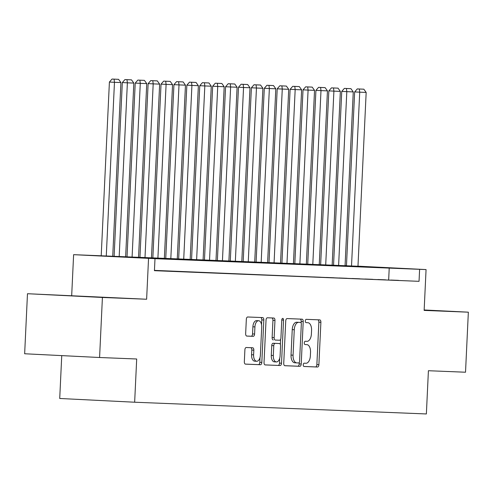 <?xml version="1.0" encoding="UTF-8"?>
<svg xmlns="http://www.w3.org/2000/svg" width="493" height="493" viewBox="0 0 493 493"><rect width="100%" height="100%" fill="white"/><g stroke="black" fill="none" stroke-linecap="round" stroke-linejoin="round"><path stroke-width="0.74" d="M303.244 364.802A1.652 0.887 92.9 0 0 304.045 366.484A1.652 0.887 92.9 0 0 304.052 366.484L317.517 367.026A2.36 1.269 92.9 0 0 318.891 364.721L320.894 322.286A2.36 1.269 92.9 0 0 319.747 319.883L306.276 319.341A1.652 0.887 92.9 0 0 305.309 320.955A1.652 0.887 92.9 0 0 306.116 322.638A1.652 0.887 92.9 0 0 306.122 322.638L307.86 322.712A7.549 4.055 92.9 0 1 307.885 322.712A7.549 4.055 92.9 0 1 311.564 330.415L311.397 333.952A7.549 4.055 92.9 0 1 306.985 341.335L305.241 341.261A1.652 0.887 92.9 0 0 304.28 342.875A1.652 0.887 92.9 0 0 305.081 344.564A1.652 0.887 92.9 0 0 305.087 344.564L306.831 344.632A7.549 4.055 92.9 0 1 306.849 344.632A7.549 4.055 92.9 0 1 310.528 352.341L310.362 355.872A7.549 4.055 92.9 0 1 305.95 363.255L304.206 363.187A1.652 0.887 92.9 0 0 303.244 364.802M97.522 297.057L62.993 295.381L97.522 297.057M424.153 310.177L432.836 310.516L424.159 310.035M246.272 347.51A2.36 1.269 92.9 0 0 244.892 349.814L244.331 361.72A2.36 1.269 92.9 0 0 245.477 364.13L260.44 364.728A2.36 1.269 92.9 0 0 261.814 362.423L263.817 319.994A2.36 1.269 92.9 0 0 262.664 317.584A2.36 1.269 92.9 0 0 262.658 317.584L247.708 316.987A2.36 1.269 92.9 0 0 246.334 319.291L245.656 333.669A2.36 1.269 92.9 0 0 246.802 336.078L253.205 336.337A2.36 1.269 92.9 0 0 254.585 334.026L254.924 326.896A6.31 3.389 92.9 0 1 258.628 320.727A6.31 3.389 92.9 0 1 261.703 327.173L260.384 355.102A6.31 3.389 92.9 0 1 256.68 361.27A6.31 3.389 92.9 0 1 253.605 354.831L253.827 350.178A2.36 1.269 92.9 0 0 252.675 347.768L246.272 347.51M99.58 357.505L24.65 353.758L27.479 293.717L102.415 297.464L99.58 357.505L136.69 358.996L134.651 402.22L426.371 413.954L428.411 370.724L465.521 372.221L468.35 312.18L424.14 310.405L426.063 269.579L419.611 269.32L419.044 281.324L154.432 270.682L154.999 258.677L73.617 254.671L357.973 266.238M102.415 297.464L146.624 299.245L148.547 258.418M283.734 363.304A2.36 1.269 92.9 0 0 284.886 365.714A2.36 1.269 92.9 0 0 284.892 365.714L299.843 366.317A2.36 1.269 92.9 0 0 301.217 364.007L303.22 321.578A2.36 1.269 92.9 0 0 302.067 319.168L287.111 318.57A2.36 1.269 92.9 0 0 285.737 320.875L283.734 363.304M265.024 364.894L280.141 365.523L265.191 364.919A2.36 1.269 92.9 0 1 265.179 364.919L265.191 364.919M271.945 317.96A2.36 1.269 92.9 0 1 272.943 320.339L274.965 320.444A2.36 1.269 92.9 0 0 273.818 318.034A2.36 1.269 92.9 0 0 273.812 318.034L267.409 317.775A2.36 1.269 92.9 0 0 266.035 320.08L264.032 362.515A2.36 1.269 92.9 0 0 265.179 364.919M274.965 320.444L274.151 337.65A2.36 1.269 92.9 0 0 275.304 340.059A2.36 1.269 92.9 0 0 275.31 340.059L279.556 340.232A2.36 1.269 92.9 0 0 280.93 337.921L281.78 320.006A1.652 0.887 92.9 0 1 282.748 318.392A1.652 0.887 92.9 0 1 283.549 320.08L281.515 363.218A2.36 1.269 92.9 0 1 280.141 365.523M468.35 312.18L424.159 309.974M390.807 280.049L398.554 280.357L390.807 280.049M377.903 279.525L385.649 279.839L377.903 279.525M364.993 279.007L372.739 279.321L364.993 279.007M352.088 278.49L359.828 278.798L352.088 278.49M339.178 277.972L346.924 278.28L339.178 277.972M326.274 277.448L334.014 277.762L326.274 277.448M313.363 276.93L321.109 277.245L313.363 276.93M300.453 276.413L308.199 276.721L300.453 276.413M287.548 275.895L295.295 276.203L287.548 275.895M274.638 275.371L282.384 275.686L274.638 275.371M261.734 274.854L269.474 275.168L261.734 274.854M248.823 274.336L256.57 274.65L248.823 274.336M235.913 273.818L243.659 274.126L235.913 273.818M223.009 273.295L230.755 273.609L223.009 273.295M210.098 272.777L217.844 273.091L210.098 272.777M197.194 272.259L204.94 272.574L197.194 272.259M184.283 271.742L192.03 272.05L184.283 271.742M171.379 271.224L179.119 271.532L171.379 271.224M158.469 270.7L166.215 271.014L158.469 270.7M419.044 281.324L154.451 270.386M61.742 355.613L59.721 398.48L134.651 402.22M146.624 299.245L27.479 293.717M71.688 295.498L73.617 254.671M345.075 265.585L346.462 265.641M419.611 269.32L154.999 258.677M357.98 266.171L426.063 269.579M346.462 265.659L345.075 265.591M388.669 279.808L389.236 267.798M303.916 366.459L315.489 366.928A2.36 1.269 92.9 0 0 316.87 364.617L318.866 322.188A2.36 1.269 92.9 0 0 317.874 319.803M301.124 322.94L301.192 321.479A2.36 1.269 92.9 0 0 300.2 319.094M284.726 365.689L297.815 366.213A2.36 1.269 92.9 0 0 299.196 363.908L299.263 362.484M298.604 362.959A1.652 0.887 92.9 0 0 299.565 361.344L301.322 324.098A1.652 0.887 92.9 0 0 300.52 322.416A1.652 0.887 92.9 0 0 300.514 322.416L298.678 322.342A7.549 4.055 92.9 0 0 294.266 329.718L293.064 355.182A7.549 4.055 92.9 0 0 296.743 362.885A7.549 4.055 92.9 0 0 296.768 362.885L298.604 362.959M298.499 322.311A1.652 0.887 92.9 0 0 298.493 322.311A1.652 0.887 92.9 0 0 298.487 322.311L296.65 322.237A7.549 4.055 92.9 0 0 292.244 329.62L294.266 329.718M296.724 362.885L294.74 362.786A7.549 4.055 92.9 0 1 294.722 362.78A7.549 4.055 92.9 0 1 291.043 355.077L292.244 329.62M272.943 320.339L272.13 337.551A2.36 1.269 92.9 0 0 273.276 339.954A2.36 1.269 92.9 0 0 273.282 339.954L273.276 339.954M280.616 339.326L280.369 344.515M279.728 358.158L279.494 363.113L281.515 363.218M273.313 355.508A6.31 3.389 92.9 0 0 276.388 361.948A6.31 3.389 92.9 0 0 280.092 355.78L280.554 345.938A2.36 1.269 92.9 0 0 279.408 343.529A2.36 1.269 92.9 0 0 279.402 343.529L275.156 343.356A2.36 1.269 92.9 0 0 273.775 345.667L273.313 355.508L271.286 355.404A6.31 3.389 92.9 0 0 274.361 361.844L276.388 361.948M277.386 343.43A2.36 1.269 92.9 0 0 277.38 343.43A2.36 1.269 92.9 0 0 277.374 343.43L273.128 343.257A2.36 1.269 92.9 0 0 271.754 345.562L273.775 345.667M271.286 355.404L271.754 345.562M278.114 365.424A2.36 1.269 92.9 0 0 279.494 363.113M256.68 361.27L254.653 361.172A6.31 3.389 92.9 0 1 251.578 354.732L251.8 350.073A2.36 1.269 92.9 0 0 250.808 347.694M258.628 320.727L256.6 320.629A6.31 3.389 92.9 0 0 252.897 326.797L254.924 326.896M246.648 336.053L251.184 336.232A2.36 1.269 92.9 0 0 252.558 333.927L252.897 326.797M261.561 324.776L261.789 319.895A2.36 1.269 92.9 0 0 260.797 317.51M245.323 364.105L258.412 364.629A2.36 1.269 92.9 0 0 259.793 362.324L260.021 357.48M351.515 266.146L359.717 92.166L366.17 92.431L357.967 266.405M359.317 89.011L363.834 89.19L357.289 88.906L359.317 89.011L359.717 92.166L354.652 91.914L346.45 265.937M366.17 92.431L363.834 89.19M357.289 88.906L354.652 91.914M338.605 265.622L346.807 91.649L353.265 91.908L345.057 265.881M346.406 88.493L350.924 88.672L344.379 88.389L346.406 88.493L346.807 91.649L341.748 91.396L333.539 265.419M353.265 91.908L350.924 88.672M344.379 88.389L341.748 91.396M325.7 265.105L333.903 91.131L340.355 91.39L332.153 265.363M333.496 87.97L338.019 88.155L331.475 87.871L333.496 87.97L333.903 91.131L328.837 90.878L320.635 264.901M340.355 91.39L338.019 88.155M331.475 87.871L328.837 90.878M312.79 264.587L320.992 90.613L327.451 90.872L319.242 264.846M320.592 87.452L325.109 87.637L318.564 87.353L320.592 87.452L320.992 90.613L315.933 90.361L307.724 264.384M327.451 90.872L325.109 87.637M318.564 87.353L315.933 90.361M299.88 264.069L308.088 90.096L314.54 90.355L306.338 264.328M307.681 86.934L312.198 87.113L305.66 86.836L307.681 86.934L308.088 90.096L303.022 89.837L294.814 263.866M314.54 90.355L312.198 87.113M305.66 86.836L303.022 89.837M286.975 263.545L295.178 89.572L301.63 89.831L293.427 263.81M294.777 86.417L299.294 86.595L292.75 86.312L294.777 86.417L295.178 89.572L290.118 89.319L281.91 263.342M301.63 89.831L299.294 86.595M292.75 86.312L290.118 89.319M274.065 263.028L282.273 89.054L288.725 89.313L280.523 263.287M281.867 85.893L286.384 86.078L279.839 85.794L281.867 85.893L282.273 89.054L277.208 88.802L268.999 262.824M288.725 89.313L286.384 86.078M279.839 85.794L277.208 88.802M261.161 262.51L269.363 88.537L275.815 88.795L267.613 262.769M268.962 85.375L273.479 85.56L266.935 85.277L268.962 85.375L269.363 88.537L264.297 88.284L256.095 262.307M275.815 88.795L273.479 85.56M266.935 85.277L264.297 88.284M248.25 261.993L256.452 88.019L262.911 88.278L254.702 262.251M256.052 84.858L260.569 85.042L254.024 84.759L256.052 84.858L256.452 88.019L251.393 87.766L243.185 261.789M262.911 88.278L260.569 85.042M254.024 84.759L251.393 87.766M235.346 261.469L243.548 87.495L250 87.76L241.798 261.734M243.141 84.34L247.659 84.519L241.12 84.235L243.141 84.34L243.548 87.495L238.483 87.243L230.28 261.265M250 87.76L247.659 84.519M241.12 84.235L238.483 87.243M222.435 260.951L230.638 86.978L237.096 87.236L228.888 261.21M230.237 83.822L234.754 84.001L228.21 83.718L230.237 83.822L230.638 86.978L225.578 86.725L217.37 260.748M237.096 87.236L234.754 84.001M228.21 83.718L225.578 86.725M209.525 260.433L217.733 86.46L224.186 86.719L215.983 260.692M217.327 83.299L221.844 83.483L215.305 83.2L217.327 83.299L217.733 86.46L212.668 86.207L204.459 260.23M224.186 86.719L221.844 83.483M215.305 83.2L212.668 86.207M196.621 259.916L204.823 85.942L211.275 86.201L203.073 260.175M204.422 82.781L208.94 82.966L202.395 82.682L204.422 82.781L204.823 85.942L199.764 85.69L191.555 259.712M211.275 86.201L208.94 82.966M202.395 82.682L199.764 85.69M183.71 259.398L191.919 85.418L198.371 85.683L190.162 259.657M191.512 82.263L196.029 82.442L189.485 82.158L191.512 82.263L191.919 85.418L186.853 85.166L178.645 259.189M198.371 85.683L196.029 82.442M189.485 82.158L186.853 85.166M170.806 258.874L179.008 84.901L185.46 85.16L177.258 259.133M178.602 81.746L183.125 81.924L176.58 81.641L178.602 81.746L179.008 84.901L173.943 84.648L165.74 258.671M185.46 85.16L183.125 81.924M176.58 81.641L173.943 84.648M157.896 258.357L166.098 84.383L172.556 84.642L164.348 258.615M165.697 81.222L170.214 81.407L163.67 81.123L165.697 81.222L166.098 84.383L161.038 84.13L152.83 258.153M172.556 84.642L170.214 81.407M163.67 81.123L161.038 84.13M144.985 257.839L153.194 83.865L159.646 84.124L151.443 258.098M152.787 80.704L157.304 80.889L150.766 80.606L152.787 80.704L153.194 83.865L148.128 83.613L139.926 257.636M159.646 84.124L157.304 80.889M150.766 80.606L148.128 83.613M132.081 257.321L140.283 83.348L146.741 83.607L138.533 257.58M139.883 80.186L144.4 80.365L137.855 80.088L139.883 80.186L140.283 83.348L135.224 83.089L127.015 257.118M146.741 83.607L144.4 80.365M137.855 80.088L135.224 83.089M119.17 256.798L127.379 82.824L133.831 83.083L125.629 257.056M126.972 79.669L131.489 79.848L124.951 79.564L126.972 79.669L127.379 82.824L122.313 82.571L114.105 256.594M133.831 83.083L131.489 79.848M124.951 79.564L122.313 82.571M106.266 256.243L114.468 82.306L120.921 82.565L112.718 256.539M114.068 79.145L118.585 79.33L112.04 79.046L114.068 79.145L114.468 82.306L109.403 82.054L101.201 255.984M120.921 82.565L118.585 79.33M112.04 79.046L109.403 82.054M318.866 322.188L320.894 322.286M316.87 364.617L318.891 364.721M315.489 366.928L317.517 367.026M301.192 321.479L303.22 321.578M299.196 363.908L301.217 364.007M297.815 366.213L299.843 366.317M296.65 322.237L298.678 322.342M291.043 355.077L293.064 355.182M272.13 337.551L274.151 337.65M281.78 319.988L283.549 320.08M273.128 343.257L275.156 343.356M251.8 350.073L253.827 350.178M251.578 354.732L253.605 354.831M252.558 333.927L254.585 334.026M251.184 336.232L253.205 336.337M261.789 319.895L263.817 319.994M259.793 362.324L261.814 362.423M258.412 364.629L260.44 364.728M294.722 362.78L296.743 362.885"/></g></svg>
